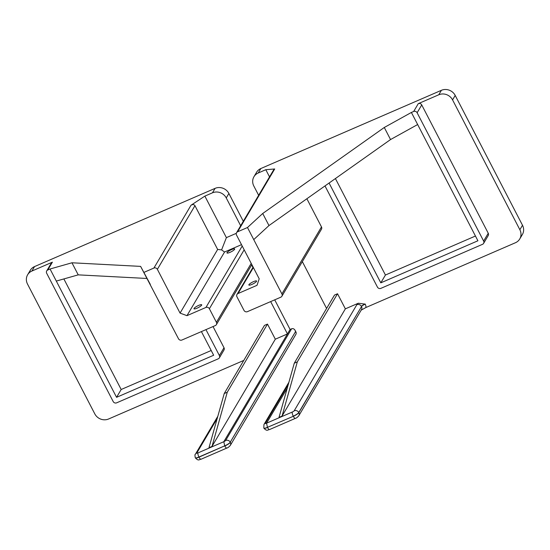 <?xml version="1.0" encoding="UTF-8"?>
<svg xmlns="http://www.w3.org/2000/svg" width="550" height="550" viewBox="0 0 550 550"><rect width="100%" height="100%" fill="white"/><g stroke="black" fill="none" stroke-linecap="round" stroke-linejoin="round"><path stroke-width="0.82" d="M294.278 363.192L279.022 417.374L282.054 416.061L297.309 361.873L294.278 363.192L334.503 295.061L337.535 293.748L297.309 361.873M337.535 293.748L345.359 308.846L282.054 416.061M345.359 308.846L358.311 303.236L365.207 304.123A6.957 6.456 -149.4 0 1 365.956 307.491L515.453 242.729A10.429 9.68 30.6 0 0 519.743 238.968A10.429 9.68 30.6 0 0 519.86 229.721L452.567 99.894L455.201 95.425A10.429 9.68 -149.4 0 0 441.402 90.31L260.858 168.527A10.429 9.68 -149.4 0 0 256.575 172.281L253.935 176.749A10.429 9.68 30.6 0 1 258.225 172.996L265.808 169.709L269.528 176.88M421.733 104.933L488.249 233.255L483.636 241.072L417.12 112.75L421.733 104.933A2.606 2.42 30.6 0 0 418.282 103.654L438.769 94.779A10.429 9.68 30.6 0 1 452.567 99.894M488.249 233.255A2.606 2.42 30.6 0 1 488.221 235.565L483.601 243.382A2.606 2.42 30.6 0 1 482.529 244.317L380.882 288.358A2.606 2.42 30.6 0 1 377.431 287.079L324.995 185.928M306.873 198.749L321.482 226.93A2.606 2.42 30.6 0 1 321.447 229.247L281.882 296.257A2.606 2.42 30.6 0 1 280.809 297.192L247.431 311.651A2.606 2.42 30.6 0 1 243.98 310.372L236.94 296.787A2.606 2.42 30.6 0 1 238.04 293.535L253.378 267.568M302.335 261.614L326.59 308.461M361.164 310.152L365.956 307.491M253.742 239.594L268.978 225.562L262.714 213.489L247.479 227.521L281.909 293.941A2.606 2.42 30.6 0 1 281.882 296.257M262.714 213.489L384.285 127.476L390.541 139.556L268.978 225.562M390.541 139.556L417.649 124.534L411.393 112.454L384.285 127.476M417.649 124.534L477.909 240.776L380.806 282.844L329.079 183.04M483.636 241.072A2.606 2.42 30.6 0 1 483.601 243.382M411.393 112.454L413.669 111.471A2.606 2.42 30.6 0 1 417.12 112.75M238.04 293.535L257.008 285.319L259.208 278.822L236.521 235.042A2.606 2.42 30.6 0 1 236.548 232.726L273.921 169.441L274.711 168.967L265.808 169.709M236.548 232.726A2.606 2.42 30.6 0 1 237.621 231.791L247.479 227.521M248.923 284.666A4.345 0.908 152.6 0 1 252.924 281.909A4.345 0.908 152.6 0 1 256.575 281.022A4.345 0.908 152.6 0 1 253.137 283.827A4.345 0.908 152.6 0 1 248.861 285.024A4.345 0.908 152.6 0 1 248.923 284.666M455.201 95.425L522.5 225.259L519.86 229.721M519.743 238.968L522.383 234.506A10.429 9.68 -149.4 0 0 522.5 225.259M258.644 195.312L253.811 185.996A10.429 9.68 30.6 0 1 253.935 176.749M335.418 178.558L385.426 275.028L380.806 282.844M385.426 275.028L475.447 236.026M227.26 392.219L212.004 446.408L275.316 339.192L267.486 324.094L227.26 392.219L224.228 393.539L208.972 447.721L212.004 446.408M267.486 324.094L264.454 325.407L224.228 393.539M270.662 301.593L287.451 333.933L275.316 339.192M251.639 264.935L252.938 267.438M244.173 249.803L209.378 308.729L216.418 322.314A2.606 2.42 -149.4 0 1 215.318 325.566L181.94 340.024A2.606 2.42 -149.4 0 1 178.489 338.752L140.614 266.386L71.961 262.783L78.224 274.863L56.313 281.077L50.05 268.998L47.774 269.988A2.606 2.42 -149.4 0 0 46.674 273.24L113.19 401.555A2.606 2.42 -149.4 0 0 116.634 402.834L218.288 358.799A2.606 2.42 -149.4 0 0 219.361 357.857L223.974 350.041A2.606 2.42 -149.4 0 0 224.008 347.731L213.029 326.556M31.907 271.04A10.429 9.68 -149.4 0 0 27.617 274.794L30.257 270.332A10.429 9.68 30.6 0 1 34.547 266.578L31.907 271.04L52.388 262.171A2.606 2.42 -149.4 0 0 51.315 263.106L46.702 270.923M27.617 274.794A10.429 9.68 -149.4 0 0 27.5 284.048L94.799 413.875A10.429 9.68 -149.4 0 0 108.598 418.99L243.781 360.422M291.603 328.811C293.026 328.309 294.195 328.831 295.103 330.385L295.543 331.629L230.258 442.193A3.479 3.224 -149.4 0 0 225.658 440.495L291.603 328.811L290.091 329.464L223.816 441.705L224.723 445.844L198.928 457.016A5.218 1.086 152.6 0 1 195.291 457.744L195.36 457.882A5.218 1.086 -27.4 0 0 199.004 457.16L224.723 445.844A5.218 1.086 152.6 0 0 230.258 442.193L295.543 331.629M217.202 418.488L196.838 452.98A1.739 0.364 -27.4 0 0 198.028 452.884A3.479 1.073 66.6 0 0 198.928 457.016L199.004 457.16A3.479 1.073 -113.4 0 0 201.046 459.236L226.841 448.058C227.817 447.844 228.965 446.964 230.292 445.424L296.127 333.926L296.168 332.441L295.618 331.774M150.322 284.398L140.614 266.386M78.224 274.863L146.877 278.465M50.05 268.998L71.961 262.783M219.361 357.857A2.606 2.42 -149.4 0 0 219.388 355.547L224.008 347.731M205.954 329.622L219.388 355.547M56.313 281.077L116.566 397.32L213.661 355.252L201.403 331.595M241.505 244.661L224.551 252.01L186.966 315.666L180.063 313.108L157.369 269.328A2.606 2.42 -149.4 0 0 153.917 268.049L144.059 272.326M224.551 252.01L221.595 249.893L217.656 249.452L194.961 205.673C194.081 204.407 192.768 204.263 191.015 205.232L204.868 196.109L226.387 237.627L236.301 233.331M240.666 225.754L226.249 197.938A10.429 9.68 -149.4 0 0 212.451 192.823L204.868 196.109M34.547 266.578L215.091 188.361A10.429 9.68 30.6 0 1 228.889 193.469L226.249 197.938M209.378 308.729A2.606 2.42 -149.4 0 0 205.927 307.45L242.206 246.015M186.966 315.666L205.927 307.45M201.637 305.154A4.345 0.908 -27.4 0 0 201.706 304.796A4.345 0.908 -27.4 0 0 197.429 305.993A4.345 0.908 -27.4 0 0 193.985 308.798A4.345 0.908 -27.4 0 0 197.643 307.911A4.345 0.908 -27.4 0 0 201.637 305.154M234.609 249.308A4.345 0.908 -27.4 0 0 234.678 248.958A4.345 0.908 -27.4 0 0 230.402 250.147A4.345 0.908 -27.4 0 0 226.958 252.952A4.345 0.908 -27.4 0 0 230.615 252.072A4.345 0.908 -27.4 0 0 234.609 249.308M243.306 221.286L228.889 193.469M290.091 329.464L274.711 299.839M180.063 313.108L217.656 249.452M221.595 249.893L226.387 237.627M211.2 350.501L121.179 389.503L116.566 397.32M121.179 389.503L63.869 278.933M358.311 303.236A6.957 1.451 -27.4 0 0 356.84 304.707A3.479 3.224 30.6 0 1 361.439 306.412A3.479 0.722 152.6 0 1 365.131 303.978M356.84 304.707L294.188 410.802A3.479 3.224 30.6 0 1 298.788 412.507L361.515 306.549A3.479 0.722 152.6 0 1 365.207 304.123M294.188 410.802A1.739 0.364 152.6 0 1 292.346 412.019A3.479 1.073 66.6 0 0 293.246 416.158A5.218 1.086 -27.4 0 0 298.788 412.507L298.863 412.651A5.218 1.086 152.6 0 1 293.322 416.295L267.458 427.329L293.322 416.295A3.479 1.073 -113.4 0 0 295.364 418.371C296.34 418.158 297.495 417.278 298.822 415.731A3.479 3.224 -149.4 0 0 298.863 412.651L361.515 306.549A3.479 3.224 30.6 0 1 361.474 309.636L298.822 415.731M292.346 412.019L266.558 423.191L267.458 427.329A5.218 1.086 -27.4 0 1 263.814 428.051L263.938 424.538A3.479 3.224 30.6 0 1 265.368 423.287L288.282 384.484M287.251 388.142L266.558 423.191A1.739 0.364 152.6 0 1 265.368 423.287M263.814 428.051L263.89 428.196C267.156 431.647 267.609 429.756 269.576 429.543A3.479 1.073 -113.4 0 1 267.534 427.474A5.218 1.086 152.6 0 1 263.89 428.196A5.218 1.086 152.6 0 1 263.863 428.113M418.282 103.654L413.669 111.471M441.402 90.31L438.769 94.779M258.225 172.996L260.858 168.527M237.621 231.791L274.711 168.967M321.482 226.93L281.909 293.941M196.838 452.98A3.479 3.224 -149.4 0 0 195.408 454.231L217.834 416.254M198.028 452.884L223.816 441.705A1.739 0.364 -27.4 0 0 225.658 440.495M195.339 457.806A5.218 1.086 -27.4 0 0 195.36 457.882C198.681 461.354 199.059 459.429 201.046 459.236M226.841 448.058A3.479 1.073 -113.5 0 1 224.792 445.988A5.218 1.086 -27.4 0 0 230.333 442.337A3.479 3.224 -149.4 0 1 230.292 445.424M52.388 262.171L47.774 269.988M153.917 268.049L191.015 205.232M212.451 192.823L215.091 188.361M194.961 205.673L157.369 269.328M216.418 322.314L251.212 263.388M288.908 382.243L263.938 424.538M269.576 429.543L295.364 418.371M253.137 267.101L236.968 294.477M195.408 454.231C194.872 454.266 194.831 455.434 195.291 457.744M296.168 332.441L295.103 330.385M216.391 324.631L251.838 264.598"/></g></svg>

